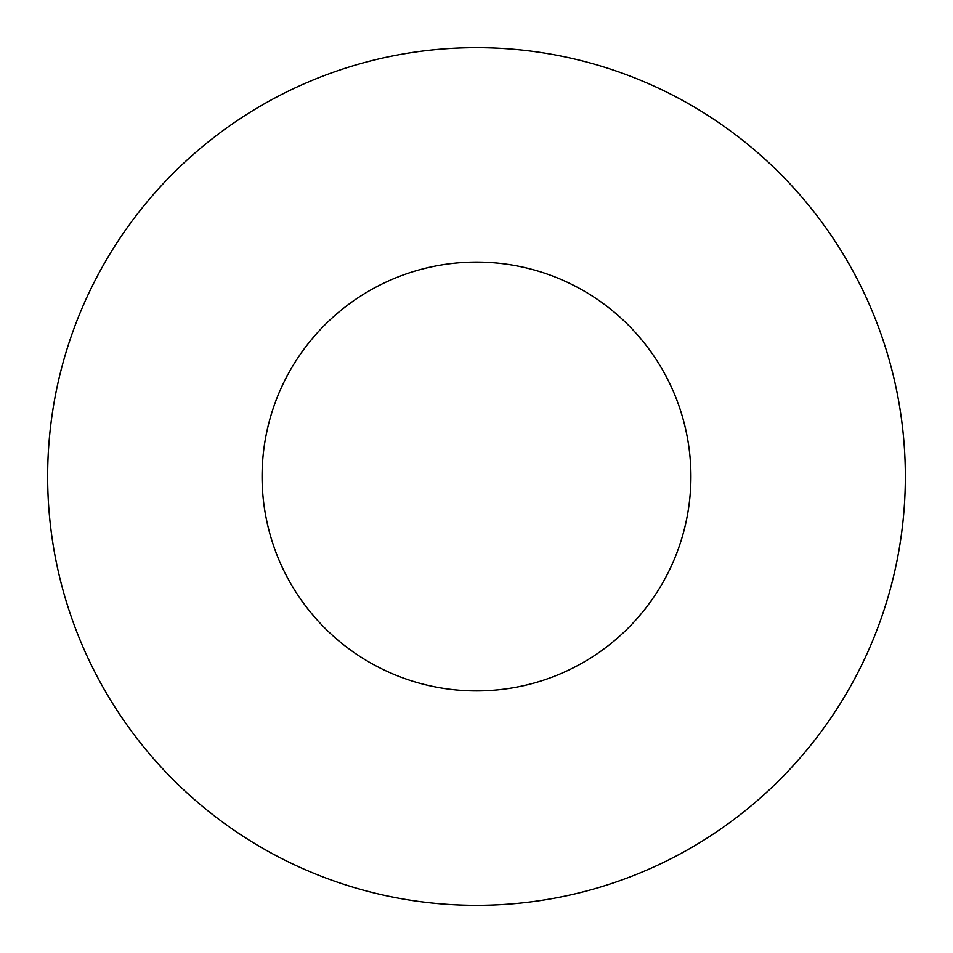 <?xml version="1.0" encoding="UTF-8"?>
<svg xmlns="http://www.w3.org/2000/svg" width="953" height="953" viewBox="0 0 953 953"><rect width="100%" height="100%" fill="white"/><g stroke="black" fill="none" stroke-linecap="round" stroke-linejoin="round"><path stroke-width="1.43" d="M690.925 476.5A214.425 214.425 0 0 0 476.5 262.075A214.425 214.425 0 0 0 262.075 476.5A214.425 214.425 0 0 0 476.5 690.925A214.425 214.425 0 0 0 690.925 476.5M905.35 476.5A428.85 428.85 0 0 0 476.5 47.65A428.85 428.85 0 0 0 47.65 476.5A428.85 428.85 0 0 0 476.5 905.35A428.85 428.85 0 0 0 905.35 476.5"/></g></svg>
